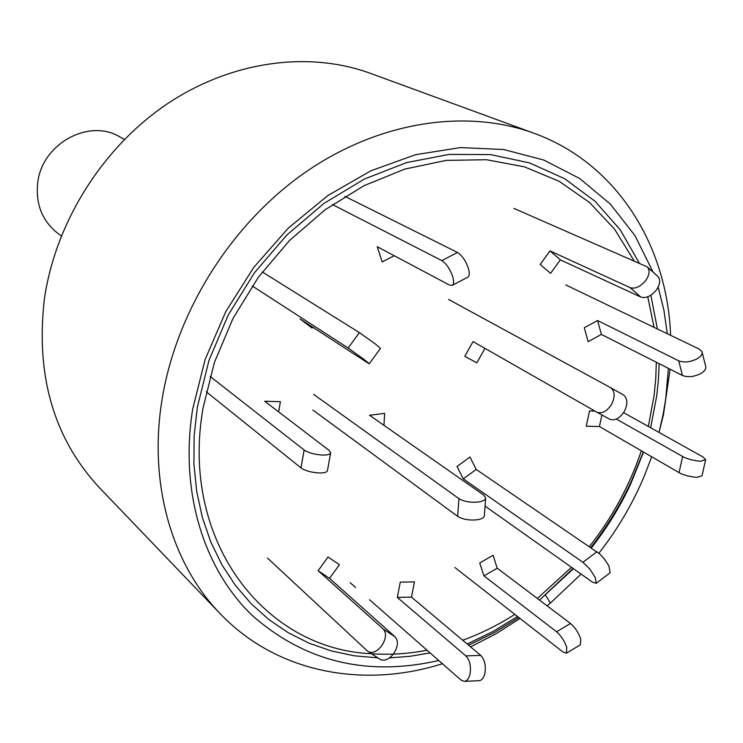 <?xml version="1.0" encoding="UTF-8"?>
<svg xmlns="http://www.w3.org/2000/svg" width="743" height="743" viewBox="0 0 743 743"><rect width="100%" height="100%" fill="white"/><g stroke="black" fill="none" stroke-linecap="round" stroke-linejoin="round"><path stroke-width="1.11" d="M573.085 568.432L539.502 600.084L573.466 568.701M590.843 547.526C606.715 527.168 620.117 505.333 631.039 482.003L643.299 451.995C631.03 486.516 613.542 518.354 590.843 547.526C613.542 518.354 631.03 486.516 643.299 451.995M670.604 335.325C667.195 244.726 616.421 163.116 534.031 133.266L370.293 73.306C308.196 50.608 230.72 61.056 166.321 104.494C102.097 148.136 55.409 222.714 44.376 299.104C35.515 375.791 53.867 438.667 99.451 487.733L220.104 613.625C276.303 672.591 362.751 688.993 442.419 663.731M659.227 431.664L663.462 414.65L670.121 369.225M534.031 133.266C465.675 108.255 378.391 121.434 304.546 172.85C230.887 224.46 176.11 311.8 162.002 399.901C148.34 483.86 171.902 563.956 220.104 613.625M659.162 363.68L658.437 379.664L656.756 395.722L650.645 427.745M643.494 452.106L630.556 484.306C619.941 506.967 606.882 528.162 591.372 547.879M377.797 657.861L354.188 655.781L331.229 650.905L309.181 643.224L288.312 632.757L268.901 619.578L251.208 603.771L235.475 585.475L221.962 564.866L210.873 542.158L202.402 517.602L196.709 491.476L193.923 464.115L194.127 435.872L197.359 407.108L209.024 360.271L228.333 314.846L254.617 272.542L286.909 234.946L323.967 203.415L364.386 179.044L406.635 162.568L449.199 154.405L490.584 154.59L529.453 162.875L564.624 178.701L595.134 201.334L620.229 229.828L639.342 263.171M650.84 295.231L657.397 328.973M438.741 660.499C367.181 676.854 304.974 661.809 252.1 615.343C203.545 568.664 179.5 491.114 192.706 409.031L205.096 359.584L225.733 311.707L253.865 267.266L288.405 228.027L327.96 195.465L370.952 170.76L415.671 154.674L460.446 147.597L503.643 149.51L543.83 160.051L579.754 178.552L610.412 204.13L635.033 235.717L653.088 272.152M430.095 652.902L409.811 656.338L389.555 657.861M658.177 287.067L663.861 310.007L667.316 333.737M668.384 368.352L665.719 398.907L663.155 414.213L659.032 432.426M651.648 456.843L644.339 475.975C632.683 503.689 617.544 529.434 598.914 553.21M581.082 574.088L550.405 603.075L545.501 595.097M547.052 605.777L550.405 603.075M596.313 583.227L610.161 572.723L608.87 565.832L604.811 559.6L599.796 554.009L476.179 469.437L470.013 457.047L457.038 466.493L463.26 478.863L476.179 469.437M485.058 506.122L592.403 582.103L596.155 583.339L595.375 577.636L589.756 569.008L582.93 562.302L463.26 478.863M566.64 653.051L580.376 644.822L580.72 638.989C578.425 632.516 575.026 627.352 570.522 623.479L497.216 568.2L493.083 555.281L479.737 562.953L483.925 575.871L497.216 568.2M454.855 567.476L562.785 651.89L566.463 653.162L566.751 647.339C564.42 640.865 561.03 635.674 556.572 631.773L483.925 575.871M371.454 653.738C264.081 649.28 179.657 540.254 203.08 407.926L214.374 362.528L232.977 318.468L258.267 277.362L289.343 240.695L325.044 209.786L364.042 185.666L404.907 169.06L446.199 160.386L486.498 159.726L524.53 166.859L559.163 181.301L589.44 202.384L614.61 229.234L634.123 260.895M647.757 296.81L654.063 327.366M656.329 362.24L655.735 378.772L654.109 395.378L648.351 426.463M467.198 644.014L492.869 631.578L517.518 616.486L492.869 631.578L467.198 644.014M468.61 645.193L494.216 632.664L518.809 617.498M520.035 618.455L495.813 633.89L470.57 646.847M641.33 450.852C629.618 485.56 612.316 517.462 589.422 546.551M571.497 567.308L537.347 598.459M514.834 614.387C498.116 625.039 480.749 633.658 462.722 640.243M427.021 650.199C408.399 653.84 389.936 655.02 371.621 653.747M448.586 299.457L610.597 387.67C614.972 391.087 615.306 396.641 611.591 404.313C606.901 411.446 601.941 414.037 596.722 412.096L473.059 341.604L464.774 356.296L476.811 362.881L484.975 348.402M610.681 387.716L623.256 394.821C627.659 398.257 628.011 403.783 624.324 411.427C619.643 418.523 614.684 421.086 609.436 419.126L596.787 412.133M312.868 410.025L457.651 516.348C462.778 519.441 469.325 520.574 477.312 519.766C481.808 519.004 484.148 517.611 484.343 515.605L485.653 498.172M313.602 394.338L458.914 498.618C464.05 501.646 470.625 502.77 478.622 501.98C483.136 501.237 485.485 499.881 485.671 497.912L483.656 495.014L369.531 415.244L384.651 413.387L383.955 425.321M623.581 412.625L702.989 456.973L705.646 459.713L700.64 461.189L698.169 461.041L691.111 459.778L684.6 457.604L616.346 419.061M705.609 459.88L701.996 475.78L696.98 477.322L694.51 477.182L687.47 475.919L680.978 473.718L599.443 426.547L601.914 414.966M594.967 411.093L589.505 410.935L586.264 426.213L599.443 426.547M565.794 284.95L699.469 349.191L702.042 351.82C702.581 354.235 700.909 356.584 697.036 358.869C690.21 362.175 684.089 362.825 678.684 360.801L597.567 320.512L584.286 327.737L588.159 341.659L601.384 334.424L597.567 320.512M702.042 351.82L705.72 366.503C706.259 368.946 704.596 371.305 700.751 373.599C693.943 376.905 687.842 377.528 682.445 375.466L601.384 334.424M513.905 208.402L647.153 266.839C650.079 270.034 649.633 274.538 645.843 280.343C640.577 286.733 635.349 289.166 630.148 287.652L549.987 250.893L540.17 264.434L550.572 273.34L560.352 259.855L549.987 250.893M647.153 266.839L657.759 276.331C660.694 279.544 660.276 284.04 656.506 289.826C651.267 296.178 646.038 298.593 640.819 297.051L560.352 259.855M332.418 204.529L441.834 260.617C446.329 263.551 449.942 268.855 452.673 276.535C454.075 281.411 453.889 284.365 452.134 285.405L449.385 285.024L377.258 246.713L382.181 261.926L394.227 255.731M344.919 196.393L457.521 252.471C462.062 255.369 465.685 260.654 468.378 268.325C469.752 273.201 469.539 276.164 467.737 277.232L452.134 285.405M252.239 285.971L348.161 348.04L364.293 359.575L369.29 363.736L367.256 362.575L299.958 318.886L312.014 328.034L312.673 327.143M262.279 271.947L359.38 332.613L375.54 344.111L380.462 348.365L369.308 363.717M206.229 391.747L300.971 467.886C305.457 470.895 311.716 472.585 319.731 472.985C324.515 472.966 327.087 472.149 327.459 470.533L330.691 452.728L329.205 450.453L264.703 401.239L280.408 401.703L278.644 411.873M210.102 376.422L304.147 450.017C308.661 452.961 314.939 454.651 322.973 455.069C327.756 455.078 330.329 454.298 330.691 452.728M267.526 558.104L367.432 651.026L380.072 659.338C384.372 661.428 388.895 659.524 393.651 653.654C398.072 646.624 398.592 641.051 395.192 636.937L329.53 578.36L339.421 564.717L328.044 557.018L318.106 570.717L329.53 578.36M368.11 651.565C372.382 653.626 376.915 651.713 381.688 645.806C386.137 638.748 386.676 633.166 383.304 629.07L318.106 570.717M369.55 599.731L460.985 680.04L464.124 681.359L478.938 680.699C481.808 680.458 483.814 677.932 484.947 673.121C486.033 665.44 484.622 659.524 480.693 655.363L411.483 597.121L414.445 581.899L400.263 582.15L397.31 597.428L411.483 597.121M464.124 681.359C466.976 681.117 468.963 678.591 470.087 673.762C471.173 666.044 469.771 660.1 465.88 655.92L397.31 597.428M350.157 582.688L355.6 587.472M124.369 139.461L120.208 137.102C89.374 117.858 41.887 143.678 37.726 182.797C35.506 203.926 42.091 220.69 57.49 233.07L61.316 235.94M582.93 562.302L596.982 551.705M556.572 631.773L570.522 623.479M458.914 498.618L457.651 516.348M679.009 472.715L682.622 456.62M682.445 375.466L678.684 360.801M640.819 297.051L630.148 287.652M441.834 260.617L457.521 252.471M348.161 348.04L359.38 332.613M300.971 467.886L304.147 450.017M383.304 629.07L395.192 636.937M465.88 655.92L480.693 655.363M630.556 484.306L631.039 482.003M610.597 387.67L623.256 394.821M596.722 412.096L609.436 419.126"/></g></svg>

